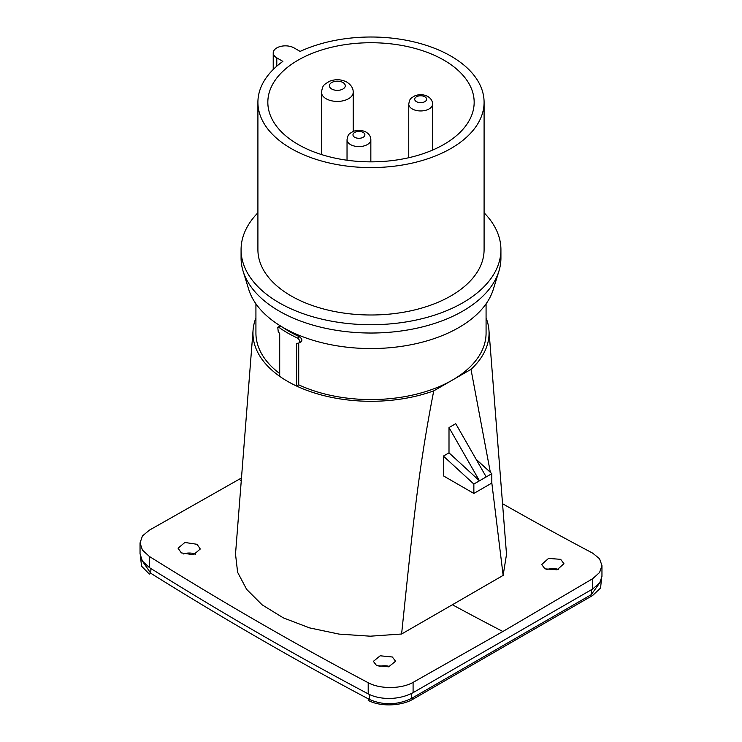 <?xml version="1.0" encoding="UTF-8"?>
<svg xmlns="http://www.w3.org/2000/svg" width="742" height="742" viewBox="0 0 742 742"><rect width="100%" height="100%" fill="white"/><g stroke="black" fill="none" stroke-linecap="round" stroke-linejoin="round"><path stroke-width="1.11" d="M502.538 503.707A3682.796 2126.275 -120 0 0 592.654 553.133L599.555 558.745L601.957 565.543L599.555 572.546L592.654 578.714L502.872 631.507L413.09 682.38L413.09 692.666L592.654 589L599.74 582.869L601.957 576.404L601.957 565.738M599.972 582.535L591.253 594.667L411.68 698.343L413.09 699.149L592.654 595.474L600.584 587.989L601.4 579.66M140.498 557.047L141.574 566.202L149.346 574.058L150.747 573.251A3704.361 2138.722 -120 0 0 369.599 699.539L368.199 700.346C379.561 706.736 400.912 706.412 413.09 699.149M413.09 682.38C401.255 689.086 380.006 689.235 368.199 682.723A3682.796 2126.275 -120 0 1 149.346 556.435L142.445 550.11L140.043 542.931L142.436 535.965L149.346 530.187L241.475 477.978M486.075 317.928A118.043 68.153 180 0 1 488.932 330.051L506.517 554.357L503.141 575.384L452.37 604.749A3685.032 2127.564 -120 0 0 502.872 631.507M239.128 479.304A3685.032 2127.564 -120 0 0 241.261 480.668M560.674 559.329L563.929 563.688L557.121 569.791L544.962 568.873L541.706 564.514L548.505 558.42L560.674 559.329M558.299 569.411A11.111 6.418 0 0 0 546.724 569.624M452.37 604.749L401.598 634.011L370.314 636.191L339.075 634.104L309.553 627.88L283.323 617.863L262.112 604.813L246.632 589.343L237.616 572.286L235.511 554.079M376.611 665.593L388.669 666.826L395.579 661.224L392.323 656.995L380.173 655.789L373.356 661.372L376.611 665.593M181.326 552.901L193.486 554.747L200.294 549.015L197.038 544.303L184.879 542.467L178.071 548.199L181.326 552.901M183.441 553.949A11.111 6.418 180 0 1 195.517 554.172M379.069 666.576A11.111 6.418 180 0 1 389.754 666.539M413.09 692.666C397.564 700.847 378.782 699.521 368.199 693.863L367.958 693.742A3696.421 2134.14 -120 0 1 149.578 567.713L142.362 561.054L140.043 553.801L140.043 543.181M150.923 568.558L150.747 573.251L142.037 560.525M369.414 694.475L369.599 699.539C383.633 705.503 397.666 705.095 411.68 698.343L411.68 693.436M488.932 330.051A118.043 68.153 180 0 1 470.994 369.358L490.341 472.329M503.141 575.384L491.816 482.884M401.598 634.011C412.227 532.468 417.839 472.042 433.745 390.867A118.043 68.153 0 0 1 296.605 386.053A118.043 68.153 180 0 1 279.706 376.342L279.706 333.631L278.231 331.581L277.758 327.241L279.113 327.5A118.043 68.153 180 0 0 297.486 338.037C300.12 340.281 300.454 341.997 298.469 343.203L296.605 343.333L296.605 386.053L298.72 384.829A115.075 66.437 0 0 0 452.37 380.108L433.745 390.867M255.925 317.928A118.043 68.153 0 0 0 253.078 330.051A118.043 68.153 0 0 0 279.706 376.342M255.925 303.83L255.925 333.139A115.075 66.437 0 0 0 279.706 373.578M486.075 303.83L486.075 333.139A115.075 66.437 180 0 1 452.37 380.108L470.994 369.358M449.003 427.577L455.736 423.691L486.205 476.921L479.471 480.807L449.003 427.577L449.003 452.843L443.391 456.089L443.391 475.854L473.86 493.439L473.86 484.044L443.391 456.089M486.205 476.921L491.816 473.674L491.816 483.07L473.86 493.439M449.003 452.843L479.471 480.807L473.86 484.044M491.816 473.674L476.086 459.242M298.72 343.156L298.72 384.829M298.469 343.203L301.196 341.793M277.786 327.231L280.448 325.923M282.377 327.083A115.075 66.437 0 0 0 299.61 336.812C302.244 339.048 302.569 340.763 300.584 341.979M299.61 336.812L297.486 338.037M282.878 61.382A113.09 65.287 0 0 0 257.91 102.294A113.09 65.287 0 0 0 291.04 148.465A113.09 65.287 0 0 0 414.277 162.619A113.09 65.287 0 0 0 484.09 102.294A113.09 65.287 0 0 0 450.969 56.132A113.09 65.287 0 0 0 300.13 51.421L294.055 47.905A12.197 7.04 0 0 0 280.754 46.384A12.197 7.04 0 0 0 273.223 52.886A12.197 7.04 0 0 0 276.794 57.867L282.878 61.382M298.052 144.412A103.166 59.564 180 0 1 267.834 102.294A103.166 59.564 180 0 1 331.516 47.265A103.166 59.564 180 0 1 443.948 60.176A103.166 59.564 180 0 1 474.166 102.294A103.166 59.564 180 0 1 410.484 157.323A103.166 59.564 180 0 1 298.052 144.412M257.91 212.787A129.924 75.007 0 0 0 241.076 249.711A129.924 75.007 0 0 0 371 324.718A129.924 75.007 0 0 0 500.924 249.711A129.924 75.007 0 0 0 484.09 212.787M257.91 102.294L257.91 249.711A113.09 65.287 0 0 0 291.04 295.873A113.09 65.287 0 0 0 414.277 310.026A113.09 65.287 0 0 0 484.09 249.711L484.09 102.294M500.924 249.711L500.924 258.021A129.924 75.007 180 0 1 498.912 271.182A129.924 75.007 180 0 1 371 333.028A129.924 75.007 180 0 1 243.098 271.182A129.924 75.007 180 0 1 241.076 258.021L241.076 249.711M498.912 271.182L493.282 289.426A124.202 71.705 180 0 1 371 348.555A124.202 71.705 180 0 1 248.728 289.426L243.098 271.182M592.654 578.714L592.654 589M591.253 589.807L591.253 594.667L592.654 595.474M368.199 682.723L368.199 693.863M149.346 556.435L149.346 567.574M281.125 326.341L279.113 327.5M326.109 98.732A15.87 9.164 0 0 0 343.407 100.717A15.87 9.164 0 0 0 353.201 92.249C353.34 88.419 351.244 85.052 346.913 82.139C341.376 79.283 335.625 78.967 329.661 81.203C323.243 85.172 322.872 84.876 321.462 92.249A15.87 9.164 0 0 0 326.109 98.732M331.72 89.012A7.939 4.582 0 0 0 342.943 89.012A7.939 4.582 0 0 0 342.943 82.529A7.939 4.582 0 0 0 331.72 82.529A7.939 4.582 0 0 0 331.72 89.012M350.521 144.579A11.9 6.873 0 0 0 363.487 146.063A11.9 6.873 0 0 0 370.842 139.719C370.852 136.686 369.275 134.163 366.121 132.132C361.957 129.989 357.635 129.757 353.155 131.436C348.471 134.358 348.174 133.987 347.033 139.719A11.9 6.873 0 0 0 350.521 144.579M354.722 137.289A5.955 3.432 0 0 0 363.144 137.289A5.955 3.432 0 0 0 363.144 132.428A5.955 3.432 0 0 0 354.722 132.428A5.955 3.432 0 0 0 354.722 137.289M412.246 108.935A11.9 6.873 0 0 0 425.222 110.428A11.9 6.873 0 0 0 432.567 104.075C432.577 101.051 431 98.519 427.846 96.497C423.691 94.345 419.369 94.113 414.889 95.801C410.196 98.723 409.899 98.352 408.759 104.075A11.9 6.873 0 0 0 412.246 108.935M416.457 101.645A5.955 3.432 0 0 0 424.869 101.645A5.955 3.432 0 0 0 424.869 96.785A5.955 3.432 0 0 0 416.457 96.785A5.955 3.432 0 0 0 416.457 101.645M276.794 57.867L276.794 66.168M253.078 330.051L235.492 554.339M353.201 131.417L353.201 92.249M321.462 154.54L321.462 92.249M370.842 161.858L370.842 139.719M347.033 160.226L347.033 139.719M432.567 150.088L432.567 104.075M408.759 157.721L408.759 104.075M273.223 69.488L273.223 52.886"/></g></svg>
